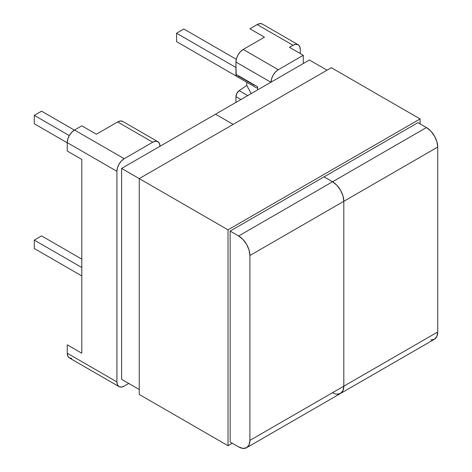 <?xml version="1.0" encoding="UTF-8"?>
<svg xmlns="http://www.w3.org/2000/svg" width="472" height="472" viewBox="0 0 472 472"><rect width="100%" height="100%" fill="white"/><g stroke="black" fill="none" stroke-linecap="round" stroke-linejoin="round"><path stroke-width="0.71" d="M254.378 85.296L239.168 76.511L237.906 76.83L236.861 76.523L236.171 75.632L235.929 62.056L236.484 58.522L238.059 54.882L240.419 51.696L243.204 49.448L264.467 37.176L243.204 49.448L278.309 69.72L275.524 71.968L273.164 75.148L271.589 78.789L271.034 82.323M235.929 102.424L235.929 96.63L236.861 93.314L239.168 90.653L246.773 85.456L246.773 82.252L246.773 85.456L251.21 93.603L246.773 85.456L239.168 90.653A5.045 2.915 120 0 0 235.929 96.63L235.929 102.424M96.365 134.231L117.628 121.953L120.413 120.985L122.773 121.446A10.29 5.941 120 0 0 117.628 121.953L96.365 134.231L81.809 125.823L74.529 130.024L124.189 158.698L121.404 160.946L119.044 164.132L117.469 167.767L116.914 171.306L67.254 142.632L67.254 151.034L81.809 159.442L81.809 353.221L81.809 159.442L67.254 151.034L67.254 142.632L116.914 171.306L116.914 381.895L116.914 171.306A10.29 5.941 -60 0 1 124.189 158.698L152.733 142.22L124.189 158.698L74.529 130.024L71.744 132.272L69.384 135.458L67.809 139.098L67.254 142.632A10.29 5.941 120 0 1 74.529 130.024L81.809 125.823L96.365 134.231M119.044 386.609L69.384 357.935A10.29 5.941 120 0 1 67.254 353.221L67.254 344.82L81.809 353.221L67.254 344.82L67.254 353.221L116.914 381.895L117.469 384.792L119.044 386.609L121.404 387.064L124.189 386.096L128.756 383.459L124.189 386.096A10.29 5.941 -60 0 1 119.044 386.609A10.29 5.941 -60 0 1 116.914 381.895L67.254 353.221L67.809 356.118L69.384 357.935L71.744 358.396M160.008 146.42L159.453 143.523L157.878 141.712L155.518 141.252L152.733 142.22L117.628 121.953L152.733 142.22A10.29 5.941 -60 0 1 157.878 141.712A10.29 5.941 -60 0 1 160.008 146.261M271.034 82.157A10.29 5.941 -60 0 1 278.309 69.72L303.284 55.301L303.284 63.537L303.284 55.301L278.309 69.72L243.204 49.448A10.29 5.941 120 0 0 235.929 62.056L270.893 82.24L235.929 62.056L235.929 74.281L257.618 86.807L257.618 89.904L257.618 86.807L235.929 74.281A5.045 2.915 120 0 0 236.973 76.594L256.685 87.969L257.376 87.875L257.618 86.807L257.376 87.875L256.685 87.969M240.95 99.527L235.929 96.63L240.95 99.527M300.286 49.448L300.286 53.572L300.286 49.448L299.732 46.551L298.156 44.74A10.29 5.941 -60 0 1 300.286 49.448M289.442 47.306L293.012 45.247L257.193 24.568L249.912 28.768L264.467 37.176L249.912 28.768L264.467 37.176L249.912 28.768L257.193 24.568L293.012 45.247L295.796 44.279L298.156 44.74A10.29 5.941 -60 0 0 293.012 45.247L289.442 47.306L303.284 55.301L289.442 47.306M262.338 24.06L259.978 23.6L257.193 24.568A10.29 5.941 120 0 1 262.338 24.06L298.156 44.74M247.747 95.604L239.168 90.653L247.747 95.604M81.809 275.943L34.285 248.508L34.285 240.1L81.809 267.535L34.285 240.1L41.566 235.9L81.809 259.134L41.566 235.9L34.285 240.1L34.285 248.508L81.809 275.943M67.254 142.798L34.285 123.764L34.285 115.363L69.313 135.582L34.285 115.363L41.566 111.162L74.387 130.113L41.566 111.162L34.285 115.363L34.285 123.764L67.254 142.798M235.929 67.496L176.563 33.217L183.844 29.016L236.277 59.289L183.844 29.016L176.563 33.217L235.929 67.496M176.563 41.624L236.566 76.263L176.563 41.624L176.563 33.217L176.563 41.624M430.753 339.976L434.411 339.268L436.854 336.453L437.715 331.969L437.715 147.081A15.942 9.204 -120 0 0 426.44 127.558L417.95 122.655L426.44 127.558L332.542 181.767L336.855 185.248L340.513 190.181L342.955 195.815L343.811 201.296L437.715 147.081L437.715 331.969L343.811 386.179L343.811 201.296L342.955 195.815L340.513 190.181L336.855 185.248L332.542 181.767L324.046 176.864L332.542 181.767A15.942 9.204 60 0 1 343.811 201.296L437.715 147.081L436.854 141.606L434.411 135.971L430.753 131.039L426.44 127.558L238.637 235.982L230.147 231.079L238.637 235.982L242.956 239.463L246.614 244.396L249.057 250.03L249.912 255.505L343.811 201.296L343.811 386.179A15.942 9.204 60 0 1 340.513 393.477L342.955 390.663L343.811 386.179L249.912 440.394L249.912 255.505L249.912 440.394L249.057 444.878L246.614 447.692L242.956 448.4L238.637 446.901L230.147 441.998L238.637 446.901A15.942 9.204 60 0 0 246.614 447.692L340.513 393.477A15.942 9.204 60 0 1 332.542 392.686M215.521 114.206L309.42 59.997L327.043 70.169L309.42 59.997L215.521 114.206L233.144 124.384L215.521 114.206L121.623 168.421L215.521 114.206L233.144 124.384L215.521 114.206M336.855 394.185L340.513 393.477L336.855 394.185M340.513 393.477L434.411 339.268A15.942 9.204 -120 0 0 437.715 331.969L343.811 386.179L342.955 390.663L340.513 393.477A15.942 9.204 -120 0 0 343.811 386.179L249.912 440.394A15.942 9.204 60 0 1 246.614 447.692M139.246 178.593L121.623 168.421L121.623 379.341L139.246 389.518L121.623 379.341L121.623 168.421L139.246 178.593L139.246 394.456L228.011 445.704L139.246 394.456L139.246 178.593L228.011 229.84L139.246 178.593L331.326 67.697L420.086 118.944L420.086 123.888L420.086 118.944L331.326 67.697L139.246 178.593M249.912 255.505L343.811 201.296A15.942 9.204 -120 0 0 332.542 181.767L238.637 235.982A15.942 9.204 60 0 1 249.912 255.505M232.289 443.232L228.011 445.704L228.011 229.84L420.086 118.944L228.011 229.84L228.011 445.704L232.289 443.232M230.147 441.998L230.147 231.079L417.95 122.655L230.147 231.079L230.147 441.998M157.878 141.712L122.773 121.446"/></g></svg>
